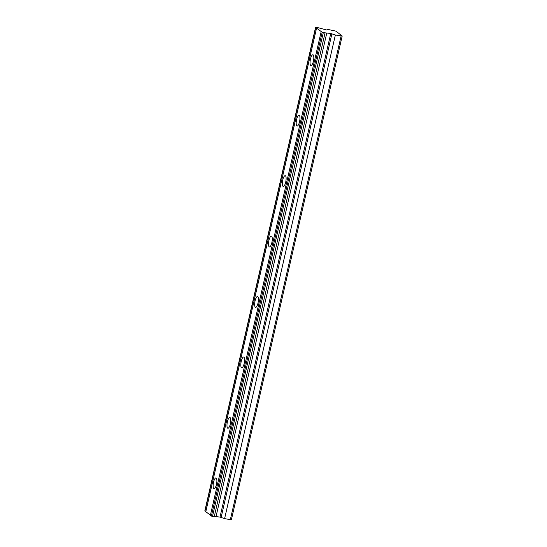 <?xml version="1.0" encoding="UTF-8"?>
<svg xmlns="http://www.w3.org/2000/svg" width="547" height="547" viewBox="0 0 547 547"><rect width="100%" height="100%" fill="white"/><g stroke="black" fill="none" stroke-linecap="round" stroke-linejoin="round"><path stroke-width="0.82" d="M317.944 27.665L326.593 29.955L328.309 29.524L335.988 31.158L342.19 35.993L335.359 35.022L330.764 33.483L322.121 32.499L211.368 516.094L322.176 32.266L315.571 27.384L317.944 27.665M313.376 61.298A5.491 1.648 -79.8 0 0 312.898 54.762A5.491 1.648 -79.8 0 0 310.477 59.035A5.491 1.648 -79.8 0 0 310.956 65.565A5.491 1.648 -79.8 0 0 313.376 61.298M216.462 484.444A5.491 1.648 -79.8 0 0 215.983 477.914A5.491 1.648 -79.8 0 0 213.562 482.18A5.491 1.648 -79.8 0 0 214.041 488.717A5.491 1.648 -79.8 0 0 216.462 484.444M230.308 423.993A5.491 1.648 -79.8 0 0 229.829 417.464A5.491 1.648 -79.8 0 0 227.408 421.73A5.491 1.648 -79.8 0 0 227.887 428.267A5.491 1.648 -79.8 0 0 230.308 423.993M244.153 363.543A5.491 1.648 -79.8 0 0 243.668 357.013A5.491 1.648 -79.8 0 0 241.248 361.28A5.491 1.648 -79.8 0 0 241.733 367.816A5.491 1.648 -79.8 0 0 244.153 363.543M257.999 303.1A5.491 1.648 -79.8 0 0 257.514 296.563A5.491 1.648 -79.8 0 0 255.093 300.829A5.491 1.648 -79.8 0 0 255.579 307.366A5.491 1.648 -79.8 0 0 257.999 303.1M271.845 242.649A5.491 1.648 -79.8 0 0 271.36 236.113A5.491 1.648 -79.8 0 0 268.939 240.379A5.491 1.648 -79.8 0 0 269.418 246.916A5.491 1.648 -79.8 0 0 271.845 242.649M285.684 182.199A5.491 1.648 -79.8 0 0 285.206 175.662A5.491 1.648 -79.8 0 0 282.785 179.936A5.491 1.648 -79.8 0 0 283.264 186.465A5.491 1.648 -79.8 0 0 285.684 182.199M299.53 121.749A5.491 1.648 -79.8 0 0 299.052 115.212A5.491 1.648 -79.8 0 0 296.631 119.485A5.491 1.648 -79.8 0 0 297.11 126.015A5.491 1.648 -79.8 0 0 299.53 121.749M341.102 36.054L230.342 519.65L231.429 519.588L342.19 35.993M205.857 511.472L204.81 510.98L315.571 27.384M230.342 519.65L224.605 518.618L220.003 517.079L211.368 516.094M211.251 515.684L205.795 511.746L316.556 28.15M204.988 511.117L315.749 27.521M321.144 31.733L210.383 515.329M212.496 516.443L323.256 32.847M324.993 33.162L214.233 516.758M326.73 33.223L215.969 516.819M330.764 33.483L220.003 517.079M335.359 35.022L224.605 518.618M221.152 517.318L331.913 33.723"/></g></svg>
